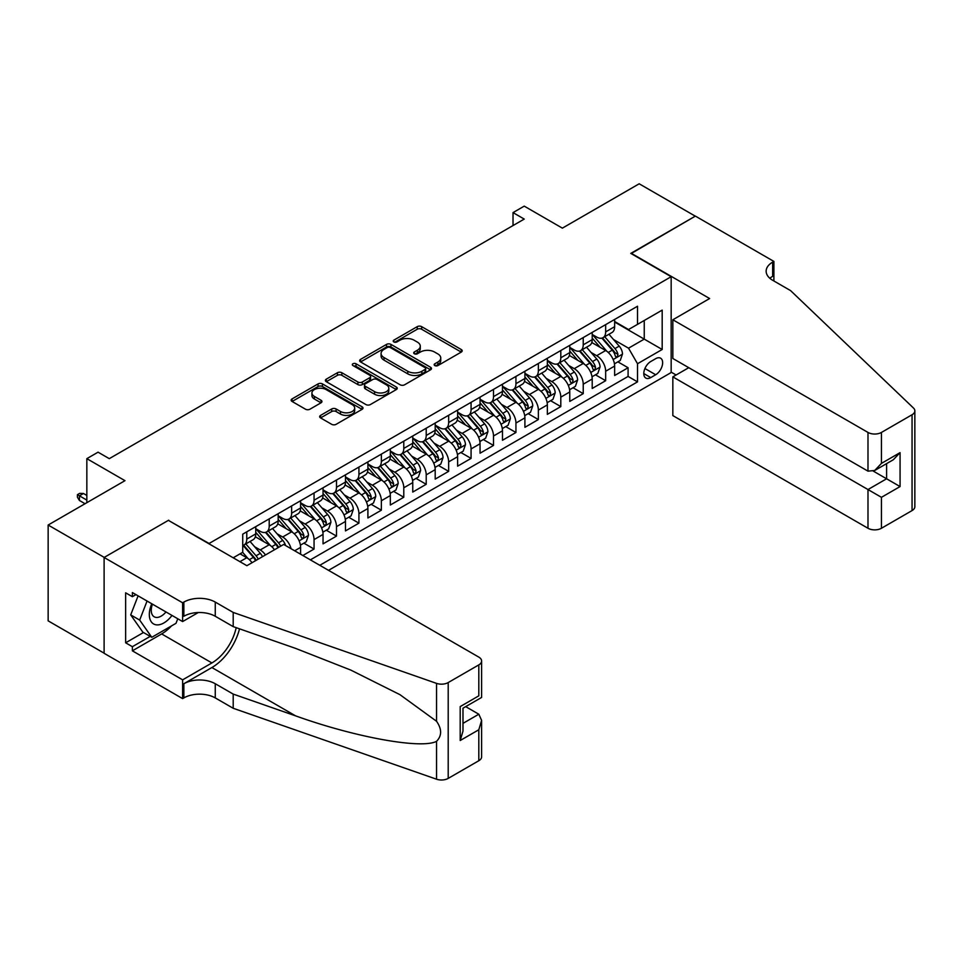 <?xml version="1.0" encoding="UTF-8"?>
<svg xmlns="http://www.w3.org/2000/svg" width="963" height="963" viewBox="0 0 963 963"><rect width="100%" height="100%" fill="white"/><g stroke="black" fill="none" stroke-linecap="round" stroke-linejoin="round"><path stroke-width="1.44" d="M434.807 365.579A2.179 1.264 0 0 0 437.888 365.579L461.277 352.073A3.118 1.794 0 0 0 462.192 350.809A3.118 1.794 0 0 0 461.277 349.533L421.65 326.65A3.118 1.794 0 0 0 417.244 326.65L393.855 340.156A2.179 1.264 0 0 0 393.217 341.046A2.179 1.264 0 0 0 393.855 341.937A2.179 1.264 0 0 0 396.937 341.937L399.958 340.192A9.967 5.754 0 0 1 414.054 340.192L417.352 342.094A9.967 5.754 0 0 1 420.277 346.162A9.967 5.754 0 0 1 417.352 350.231L414.331 351.976A2.179 1.264 0 0 0 413.693 352.867A2.179 1.264 0 0 0 414.331 353.758A2.179 1.264 0 0 0 417.412 353.758L420.434 352.013A9.967 5.754 0 0 1 434.53 352.013L437.828 353.915A9.967 5.754 0 0 1 440.753 357.983A9.967 5.754 0 0 1 437.828 362.052L434.807 363.797A2.179 1.264 0 0 0 434.169 364.688A2.179 1.264 0 0 0 434.807 365.579L434.807 363.797M320.595 415.378A3.118 1.794 0 0 0 319.68 416.654A3.118 1.794 0 0 0 320.595 417.918L331.705 424.334A3.118 1.794 0 0 0 336.111 424.334L362.088 409.335A3.118 1.794 0 0 0 363.003 408.071A3.118 1.794 0 0 0 362.088 406.795L322.461 383.912A3.118 1.794 0 0 0 318.055 383.912L292.078 398.911A3.118 1.794 0 0 0 291.163 400.187A3.118 1.794 0 0 0 292.078 401.463L305.512 409.215A3.118 1.794 0 0 0 309.917 409.215L321.028 402.799A3.118 1.794 0 0 0 321.943 401.523A3.118 1.794 0 0 0 321.028 400.247L314.371 396.407A8.33 4.803 0 0 1 311.928 393A8.33 4.803 0 0 1 317.068 388.558A8.33 4.803 0 0 1 326.144 389.606L352.241 404.665A8.33 4.803 0 0 1 354.685 408.071A8.33 4.803 0 0 1 349.533 412.513A8.33 4.803 0 0 1 340.457 411.466L336.111 408.962A3.118 1.794 0 0 0 331.705 408.962L320.595 415.378L320.595 417.918L331.705 411.55L331.705 408.962M168.718 520.562L209.091 543.481L671.163 276.706L630.789 253.389L695.274 216.157L639.191 183.789L562.368 228.147L524.233 206.13L513.026 212.606L524.233 219.083L109.276 458.653L98.057 452.177L86.839 458.653L86.839 502.686M168.718 520.164L104.221 557.396L48.15 525.028L124.973 480.669L86.839 458.653M400.187 384.803A3.118 1.794 0 0 0 404.58 384.803L430.569 369.804A3.118 1.794 0 0 0 431.472 368.54A3.118 1.794 0 0 0 430.569 367.264L390.93 344.381A3.118 1.794 0 0 0 386.536 344.381L360.547 359.38A3.118 1.794 0 0 0 359.644 360.656A3.118 1.794 0 0 0 360.547 361.932L400.187 384.803M353.83 366.048A2.179 1.264 0 0 1 356.033 366.361L356.033 363.773L396.335 387.03A3.118 1.794 0 0 1 397.238 388.306A3.118 1.794 0 0 1 396.335 389.57L370.346 404.568A3.118 1.794 0 0 1 365.94 404.568L326.313 381.697L337.435 375.317L337.435 372.729L326.313 379.145A3.118 1.794 0 0 0 325.398 380.421A3.118 1.794 0 0 0 326.313 381.697L326.313 379.145M337.435 375.317A3.118 1.794 0 0 1 341.841 375.317L341.841 372.729A3.118 1.794 0 0 0 337.435 372.729M341.841 372.729L357.911 382.01A3.118 1.794 0 0 0 362.317 382.01L369.684 377.749A3.118 1.794 0 0 0 370.599 376.485A3.118 1.794 0 0 0 369.684 375.209L352.952 365.543A2.179 1.264 0 0 1 352.314 364.664A2.179 1.264 0 0 1 353.662 363.496A2.179 1.264 0 0 1 356.033 363.773M104.112 653.167L48.15 620.858L48.15 525.028M302.851 555.519L314.058 549.042L303.863 543.156M299.457 520.802L305.09 524.053A12.688 7.331 60 0 1 314.058 539.593L323.038 534.417L323.038 543.866L336.496 536.102L326.288 530.204M321.895 507.85L327.528 511.1A12.688 7.331 60 0 1 336.496 526.641L345.464 521.465L345.464 530.914L358.922 523.15L348.714 517.251M344.321 494.898L349.954 498.148A12.688 7.331 60 0 1 358.922 513.688L367.902 508.512L367.902 517.962L381.36 510.197L371.152 504.299M366.747 481.957L372.38 485.208A12.688 7.331 60 0 1 381.36 500.748L390.328 495.56L390.328 505.021L403.786 497.245L393.578 491.359M389.184 469.005L394.818 472.255A12.688 7.331 60 0 1 403.786 487.796L412.754 482.607L412.754 492.069L426.212 484.293L416.016 478.406M411.61 456.053L417.244 459.303A12.688 7.331 60 0 1 426.212 474.843L435.192 469.667L435.192 479.117L448.65 471.352L438.442 465.454M434.048 443.1L439.67 446.351A12.688 7.331 60 0 1 448.65 461.891L457.618 456.715L457.618 466.164L471.076 458.4L460.868 452.502M456.474 430.148L462.108 433.398A12.688 7.331 60 0 1 471.076 448.939L480.056 443.762L480.056 453.212L493.513 445.448L483.306 439.549M478.9 417.196L484.533 420.458A12.688 7.331 60 0 1 493.513 435.998L502.481 430.81L502.481 440.272L515.939 432.495L505.731 426.609M501.338 404.255L506.971 407.505A12.688 7.331 60 0 1 515.939 423.046L524.907 417.858L524.907 427.319L538.365 419.543L528.169 413.657M523.764 391.303L529.397 394.553A12.688 7.331 60 0 1 538.365 410.094L547.345 404.917L547.345 414.367L560.803 406.591L550.595 400.704M546.202 378.351L551.823 381.601A12.688 7.331 60 0 1 560.803 397.141L569.771 391.965L569.771 401.415L583.229 393.65L573.021 387.752M568.627 365.398L574.261 368.648A12.688 7.331 60 0 1 583.229 384.189L592.209 379.013L592.209 388.462L605.667 380.698L605.667 371.236A12.688 7.331 -120 0 0 596.687 355.696L591.053 352.446M595.459 374.8L605.667 380.698M252.029 562.717A12.688 7.331 -120 0 0 246.769 557.721L240.04 553.833M274.455 549.765A12.688 7.331 -120 0 0 269.207 544.769L255.327 536.764M265.487 554.953A12.688 7.331 60 0 0 260.227 549.957L254.593 546.707M300.6 554.231L300.6 547.369A12.688 7.331 -120 0 0 291.633 531.829L277.765 523.812M291.103 548.741A12.688 7.331 60 0 0 282.665 537.005L277.031 533.755M323.038 534.417A12.688 7.331 -120 0 0 314.058 518.876L300.191 510.859M345.464 521.465A12.688 7.331 -120 0 0 336.496 505.924L322.617 497.919M367.902 508.512A12.688 7.331 -120 0 0 358.922 492.972L345.055 484.967M390.328 495.56A12.688 7.331 -120 0 0 381.36 480.019L367.481 472.014M412.754 482.607A12.688 7.331 -120 0 0 403.786 467.067L389.919 459.062M435.192 469.667A12.688 7.331 -120 0 0 426.212 454.127L412.345 446.11M457.618 456.715A12.688 7.331 -120 0 0 448.65 441.174L434.77 433.169M480.056 443.762A12.688 7.331 -120 0 0 471.076 428.222L457.208 420.217M502.481 430.81A12.688 7.331 -120 0 0 493.513 415.27L479.634 407.265M524.907 417.858A12.688 7.331 -120 0 0 515.939 402.317L502.072 394.312M547.345 404.917A12.688 7.331 -120 0 0 538.365 389.377L524.498 381.36M569.771 391.965A12.688 7.331 -120 0 0 560.803 376.425L546.924 368.408M592.209 379.013A12.688 7.331 -120 0 0 583.229 363.472L569.362 355.467M655.683 358.681L650.747 361.534A9.835 5.682 120 0 0 644.319 370.189A9.835 5.682 120 0 0 645.824 378.074A9.835 5.682 120 0 0 650.747 377.592L655.683 374.739A9.835 5.682 120 0 0 662.111 366.072A9.835 5.682 120 0 0 660.594 358.188A9.835 5.682 120 0 0 655.683 358.681M328.527 570.349L671.163 372.537L671.163 276.706M319.788 565.305L637.518 381.866L637.518 363.725L628.538 348.185L613.491 339.506M233.202 557.794L242.736 552.281L242.736 534.152L637.518 306.234L637.518 324.362L662.183 310.122L662.183 349.485L637.518 363.725M255.749 528.711L260.227 531.311A12.688 7.331 60 0 0 266.57 531.937L275.55 526.749A12.688 7.331 -120 0 0 278.175 520.947L278.175 513.688M278.175 515.771L282.665 518.359A12.688 7.331 60 0 0 289.008 518.985L297.976 513.809A12.688 7.331 -120 0 0 300.6 507.995L300.6 500.748M300.6 502.818L305.09 505.406A12.688 7.331 60 0 0 311.434 506.032L320.414 500.856A12.688 7.331 -120 0 0 323.038 495.042L323.038 487.796M323.038 489.866L327.528 492.454A12.688 7.331 60 0 0 333.872 493.08L342.84 487.904A12.688 7.331 -120 0 0 345.464 482.09L345.464 474.843M345.464 476.914L349.954 479.502A12.688 7.331 60 0 0 356.298 480.128L365.266 474.952A12.688 7.331 -120 0 0 367.902 469.15L367.902 461.891M367.902 463.961L372.38 466.549A12.688 7.331 60 0 0 378.724 467.187L387.704 461.999A12.688 7.331 -120 0 0 390.328 456.197L390.328 448.939M390.328 451.009L394.818 453.609A12.688 7.331 60 0 0 401.162 454.235L410.13 449.047A12.688 7.331 -120 0 0 412.754 443.245L412.754 435.986M412.754 438.069L417.244 440.657A12.688 7.331 60 0 0 423.588 441.283L432.556 436.107A12.688 7.331 -120 0 0 435.192 430.292L435.192 423.046M435.192 425.116L439.67 427.704A12.688 7.331 60 0 0 446.013 428.33L454.993 423.154A12.688 7.331 -120 0 0 457.618 417.34L457.618 410.094M457.618 412.164L462.108 414.752A12.688 7.331 60 0 0 468.451 415.378L477.419 410.202A12.688 7.331 -120 0 0 480.056 404.388L480.056 397.141M480.056 399.212L484.533 401.8A12.688 7.331 60 0 0 490.877 402.438L499.857 397.25A12.688 7.331 -120 0 0 502.481 391.447L502.481 384.189M502.481 386.259L506.971 388.859A12.688 7.331 60 0 0 513.315 389.485L522.283 384.297A12.688 7.331 -120 0 0 524.907 378.495L524.907 371.236M524.907 373.319L529.397 375.907A12.688 7.331 60 0 0 535.741 376.533L544.709 371.357A12.688 7.331 -120 0 0 547.345 365.543L547.345 358.296M547.345 360.367L551.823 362.955A12.688 7.331 60 0 0 558.167 363.581L567.147 358.405A12.688 7.331 -120 0 0 569.771 352.59L569.771 345.344M569.771 347.414L574.261 350.002A12.688 7.331 60 0 0 580.605 350.628L589.573 345.452A12.688 7.331 -120 0 0 592.209 339.638L592.209 332.391M310.363 559.864L628.093 376.425L628.093 367.746L614.635 375.51L614.635 366.06A12.688 7.331 -120 0 0 605.667 350.52L591.788 342.515M592.209 334.462L596.687 337.05A12.688 7.331 -120 0 0 603.031 337.676A12.688 7.331 -120 0 0 605.667 331.874L605.667 324.615M603.031 337.676L612.011 332.5A12.688 7.331 -120 0 0 614.635 326.698L614.635 319.439M246.769 531.829L246.769 539.075A12.688 7.331 60 0 1 244.145 544.889A12.688 7.331 60 0 1 242.736 545.395M244.145 544.889L253.113 539.701A12.688 7.331 -120 0 0 255.749 533.899L255.749 526.641M269.207 518.876L269.207 526.123A12.688 7.331 60 0 1 266.57 531.937M291.633 505.924L291.633 513.171A12.688 7.331 60 0 1 289.008 518.985M314.058 492.972L314.058 500.23A12.688 7.331 60 0 1 311.434 506.032M336.496 480.019L336.496 487.278A12.688 7.331 60 0 1 333.872 493.08M358.922 467.067L358.922 474.326A12.688 7.331 60 0 1 356.298 480.128M381.36 454.127L381.36 461.373A12.688 7.331 60 0 1 378.724 467.187M403.786 441.174L403.786 448.421A12.688 7.331 60 0 1 401.162 454.235M426.212 428.222L426.212 435.469A12.688 7.331 60 0 1 423.588 441.283M448.65 415.27L448.65 422.528A12.688 7.331 60 0 1 446.013 428.33M471.076 402.317L471.076 409.576A12.688 7.331 60 0 1 468.451 415.378M493.513 389.377L493.513 396.624A12.688 7.331 60 0 1 490.877 402.438M515.939 376.425L515.939 383.671A12.688 7.331 60 0 1 513.315 389.485M538.365 363.472L538.365 370.719A12.688 7.331 60 0 1 535.741 376.533M560.803 350.52L560.803 357.779A12.688 7.331 60 0 1 558.167 363.581M583.229 337.568L583.229 344.826A12.688 7.331 60 0 1 580.605 350.628M583.229 384.189L583.229 393.65M560.803 397.141L560.803 406.591M538.365 410.094L538.365 419.543M515.939 423.046L515.939 432.495M493.513 435.998L493.513 445.448M471.076 448.939L471.076 458.4M448.65 461.891L448.65 471.352M426.212 474.843L426.212 484.293M403.786 487.796L403.786 497.245M381.36 500.748L381.36 510.197M358.922 513.688L358.922 523.15M336.496 526.641L336.496 536.102M314.058 539.593L314.058 549.042M628.538 348.185L644.247 339.12L644.247 320.474L662.183 310.122M614.635 322.027L662.183 349.485M614.635 321.51L628.538 329.539L637.518 324.362M513.026 212.606L513.026 225.547M617.885 361.847L628.093 367.746M628.093 376.425L637.518 381.866M435.673 365.892L437.828 364.64A9.967 5.754 0 0 0 440.753 360.571L440.753 357.983M420.277 346.162L420.277 348.75A9.967 5.754 0 0 1 417.352 352.819L415.197 354.071M461.241 352.097L421.65 329.238A3.118 1.794 0 0 0 417.244 329.238L394.722 342.25M430.521 369.828L390.93 346.969A3.118 1.794 0 0 0 386.536 346.969L360.595 361.956M425.056 369.431A2.179 1.264 0 0 0 425.694 368.54A2.179 1.264 0 0 0 425.056 367.649L390.28 347.559A2.179 1.264 0 0 0 387.186 347.559L383.996 349.4A9.967 5.754 0 0 0 381.083 353.469A9.967 5.754 0 0 0 383.996 357.538L407.782 371.273A9.967 5.754 0 0 0 421.866 371.273L425.056 369.431L425.056 372.019A2.179 1.264 0 0 0 425.694 371.128L425.694 368.54M381.083 353.469L381.083 356.057A9.967 5.754 0 0 0 383.996 360.126L383.996 357.538M425.056 372.019L421.866 373.861A9.967 5.754 0 0 1 407.782 373.861L383.996 360.126M341.841 375.317L357.911 384.598A3.118 1.794 0 0 0 362.317 384.598L369.684 380.337A3.118 1.794 0 0 0 370.599 379.073L370.599 376.485M356.033 366.361L396.287 389.594M374.583 391.64A8.33 4.803 0 0 0 383.659 392.675A8.33 4.803 0 0 0 388.811 388.233A8.33 4.803 0 0 0 386.368 384.839L377.171 379.53A3.118 1.794 0 0 0 372.765 379.53L365.398 383.792A3.118 1.794 0 0 0 364.483 385.056A3.118 1.794 0 0 0 365.398 386.332L374.583 391.64L374.583 394.228A8.33 4.803 0 0 0 383.659 395.275A8.33 4.803 0 0 0 388.811 390.834L388.811 388.233M364.483 385.056L364.483 387.656A3.118 1.794 0 0 0 365.398 388.92L365.398 386.332M374.583 394.228L365.398 388.92M354.685 408.071L354.685 410.659A8.33 4.803 0 0 1 349.533 415.101A8.33 4.803 0 0 1 340.457 414.054L336.111 411.55A3.118 1.794 0 0 0 331.705 411.55M311.928 393L311.928 395.6A8.33 4.803 0 0 0 314.371 398.995L314.371 396.407M320.992 402.823L314.371 398.995M362.052 409.359L322.461 386.512A3.118 1.794 0 0 0 318.055 386.512L292.114 401.487M614.442 363.845L620.244 360.499L622.483 354.023A8.402 4.851 -120 0 0 619.209 346.126L608.965 334.257M606.907 351.339L594.749 337.267A24.268 14.012 -120 0 0 592.209 334.606M600.238 347.39L593.449 339.518A20.139 11.628 -120 0 0 592.209 338.169M601.887 338.133L612.251 350.135A8.402 4.851 60 0 1 615.249 355.925C616.513 357.622 617.415 357.104 617.945 354.372A8.402 4.851 -120 0 0 614.948 348.582L604.704 336.725M602.501 337.941L613.636 350.833A4.285 2.468 60 0 1 614.719 352.518L617.945 354.372M615.249 355.925L615.863 356.924M151.769 603.753A20.62 11.905 120 0 0 156.596 624.879A20.62 11.905 120 0 0 171.98 615.429M152.455 604.15A14.12 8.149 120 0 0 154.176 616.789A14.12 8.149 120 0 0 156.247 617.427A14.12 8.149 120 0 0 165.985 611.962M177.77 618.764L176 623.314L151.781 637.301L142.813 632.125L130.703 614.9L138.094 595.856M151.781 637.301L139.671 620.076L147.062 601.032M130.703 614.9L139.671 620.076M688.762 367.685L672.836 376.87L672.836 415.595L867.988 528.266L867.988 489.541L886.598 478.792L886.598 463.624M672.836 376.87L881.446 497.317L881.446 528.266L912.057 510.583L912.057 414.752A9.522 5.489 0 0 0 914.85 410.864A9.522 5.489 0 0 0 913.478 408.023L790.599 290.621L772.651 280.269A22.209 12.82 180 0 1 766.151 271.205A22.209 12.82 180 0 1 772.651 262.141L773.891 261.418L695.382 216.097L631.114 253.594M631.114 253.197L709.623 298.53L672.836 319.764L867.988 432.435A9.522 5.489 0 0 0 881.446 432.435L912.057 414.752M773.891 261.418L773.891 280.197L773.217 280.594M671.163 372.151L676.098 374.992M672.836 319.764L672.836 358.489L867.988 471.148L867.988 432.435M914.85 410.864L914.85 506.707A9.522 5.489 180 0 1 912.057 510.583M881.446 528.266A9.522 5.489 180 0 1 867.988 528.266M769.858 278.295A22.209 12.82 180 0 1 772.651 276.321L772.651 262.141M873.369 471.148L900.068 486.568L881.446 497.317M881.446 432.435L881.446 463.384L874.717 470.486L867.988 471.148M881.446 463.384L900.068 452.634L893.327 459.736L874.717 470.486M283.676 544.444L478.816 657.115A9.522 5.489 -0 0 1 481.608 661.003A9.522 5.489 -0 0 1 478.816 664.891L448.204 682.562L448.204 778.393A9.522 5.489 180 0 1 436.552 779.211L233.202 708.274L215.255 697.91A22.209 12.82 -0 0 0 183.861 697.91L182.621 698.62L104.112 653.299L104.112 557.469L168.381 520.357L246.889 565.69L283.676 544.444M233.202 708.274L233.202 694.094L295.557 715.846C355.154 737.321 421.722 749.346 436.552 741.317C441.945 735.78 441.945 729.099 436.552 721.275L399.958 694.672L350.749 670.067L295.557 648.376L233.202 626.624L215.255 616.26A22.209 12.82 -0 0 0 183.861 616.26L183.861 602.08L182.621 602.79L104.112 557.469M233.202 626.624L233.202 612.432L215.255 602.08A22.209 12.82 -0 0 0 183.861 602.08M295.557 715.846L211.896 667.54L183.861 683.73A22.209 12.82 -0 0 1 215.255 683.73L233.202 694.094M478.816 760.722L478.816 729.761L481.608 720.384L481.608 756.834A9.522 5.489 180 0 1 478.816 760.722L448.204 778.393M436.552 721.275L436.552 683.381L233.202 612.432M171.534 625.89A35.691 20.608 -60 0 1 161.652 633.931L132.376 650.832L132.376 646.691L150.216 636.399M135.964 594.628L132.376 596.699L125.647 592.823L125.647 642.803L132.376 646.691M132.376 596.699L132.376 592.558L182.621 621.568L182.621 602.79M182.621 698.62L182.621 679.842L211.896 662.941A35.691 20.608 120 0 0 236.188 627.659M132.376 650.832L182.621 679.842M465.683 706.637L478.816 714.221L481.608 720.384M211.896 667.54A41.313 23.858 120 0 0 239.522 628.827M198.282 612.528L182.621 621.568M436.552 683.381A9.522 5.489 -0 0 0 448.204 682.562M125.647 642.803L143.487 632.51M478.816 729.761L460.194 740.511L462.986 731.134L462.986 708.19L481.608 697.441L481.608 661.003M460.194 740.511L460.194 706.589C463.829 708.684 463.829 708.684 460.194 706.589L478.816 695.84C482.451 697.934 482.451 697.934 478.816 695.84L478.816 664.891M592.016 376.786L597.806 373.439L600.057 366.963A8.402 4.851 -120 0 0 596.783 359.079L586.527 347.21M584.481 364.291L572.323 350.219A24.268 14.012 -120 0 0 569.771 347.547M577.812 360.343L571.011 352.47A20.139 11.628 -120 0 0 569.771 351.122M579.461 351.086L589.825 363.087A8.402 4.851 60 0 1 592.823 368.877C594.087 370.574 594.978 370.057 595.519 367.324A8.402 4.851 -120 0 0 592.522 361.534L582.266 349.665M580.075 350.893L591.21 363.785A4.285 2.468 60 0 1 592.281 365.459L595.519 367.324M592.823 368.877L593.437 369.876M569.578 389.738L575.38 386.392L577.619 379.916A8.402 4.851 -120 0 0 574.345 372.019L564.101 360.162M562.043 377.243L549.897 363.171A24.268 14.012 -120 0 0 547.345 360.499M555.386 373.295L548.585 365.422A20.139 11.628 -120 0 0 547.345 364.074M557.023 364.038L567.4 376.039A8.402 4.851 60 0 1 570.397 381.829C571.661 383.515 572.552 382.997 573.081 380.277A8.402 4.851 -120 0 0 570.084 374.487L559.84 362.618M557.637 363.845L568.772 376.738A4.285 2.468 60 0 1 569.855 378.411L573.081 380.277M570.397 381.829L570.999 382.829M547.153 402.69L552.955 399.344L555.194 392.868A8.402 4.851 -120 0 0 551.919 384.971L541.675 373.114M539.617 390.196L527.459 376.124A24.268 14.012 -120 0 0 524.907 373.451M532.948 386.247L526.147 378.375A20.139 11.628 -120 0 0 524.907 377.014M534.597 376.99L544.962 388.992A8.402 4.851 60 0 1 547.959 394.782C549.223 396.467 550.126 395.949 550.655 393.229A8.402 4.851 -120 0 0 547.658 387.439L537.402 375.57M535.211 376.798L546.346 389.69A4.285 2.468 60 0 1 547.429 391.363L550.655 393.229M547.959 394.782L548.573 395.781M524.727 415.643L530.517 412.296L532.756 405.82A8.402 4.851 -120 0 0 529.494 397.924L519.238 386.055M517.191 403.148L505.033 389.076A24.268 14.012 -120 0 0 502.481 386.404M510.522 399.188L503.721 391.327A20.139 11.628 -120 0 0 502.481 389.967M512.172 389.943L522.536 401.944A8.402 4.851 60 0 1 525.533 407.734C526.797 409.419 527.688 408.902 528.218 406.181A8.402 4.851 -120 0 0 525.22 400.391L514.976 388.522M512.773 389.738L523.92 402.642A4.285 2.468 60 0 1 524.991 404.316L528.218 406.181M525.533 407.734L526.147 408.721M502.289 428.595L508.091 425.249L510.33 418.773A8.402 4.851 -120 0 0 507.056 410.876L496.812 399.007M494.753 416.088L482.595 402.016A24.268 14.012 -120 0 0 480.056 399.356M488.085 412.14L481.295 404.267A20.139 11.628 -120 0 0 480.056 402.919M489.734 402.883L500.098 414.884A8.402 4.851 60 0 1 503.095 420.687C504.359 422.372 505.262 421.854 505.792 419.122A8.402 4.851 -120 0 0 502.794 413.332L492.55 401.475M490.348 402.69L501.482 415.583A4.285 2.468 60 0 1 502.566 417.268L505.792 419.122M503.095 420.687L503.709 421.674M479.863 441.536L485.653 438.189L487.904 431.713A8.402 4.851 -120 0 0 484.63 423.828L474.374 411.959M472.327 429.041L460.17 414.969A24.268 14.012 -120 0 0 457.618 412.308M465.659 425.092L458.857 417.22A20.139 11.628 -120 0 0 457.618 415.872M467.308 415.835L477.672 427.837A8.402 4.851 60 0 1 480.669 433.627C481.933 435.324 482.836 434.807 483.366 432.074A8.402 4.851 -120 0 0 480.368 426.284L470.113 414.415M467.922 415.643L479.056 428.535A4.285 2.468 60 0 1 480.14 430.208L483.366 432.074M480.669 433.627L481.283 434.626M457.425 454.488L463.227 451.141L465.466 444.665A8.402 4.851 -120 0 0 462.192 436.781L451.948 424.912M449.89 441.993L437.744 427.921A24.268 14.012 -120 0 0 435.192 425.249M443.233 438.045L436.432 430.172A20.139 11.628 -120 0 0 435.192 428.824M444.882 428.788L455.246 440.789A8.402 4.851 60 0 1 458.244 446.579C459.507 448.276 460.398 447.759 460.928 445.026A8.402 4.851 -120 0 0 457.931 439.236L447.687 427.367M445.484 428.595L456.618 441.487A4.285 2.468 60 0 1 457.702 443.161L460.928 445.026M458.244 446.579L458.845 447.578M434.999 467.44L440.801 464.094L443.04 457.618A8.402 4.851 -120 0 0 439.766 449.721L429.522 437.864M427.464 454.945L415.306 440.873A24.268 14.012 -120 0 0 412.754 438.201M420.795 450.997L413.994 443.124A20.139 11.628 -120 0 0 412.754 441.764M422.444 441.74L432.808 453.742A8.402 4.851 60 0 1 435.806 459.532C437.07 461.217 437.972 460.699 438.502 457.979A8.402 4.851 -120 0 0 435.505 452.189L425.261 440.32M423.058 441.548L434.193 454.44A4.285 2.468 60 0 1 435.276 456.113L438.502 457.979M435.806 459.532L436.42 460.531M412.573 480.393L418.363 477.046L420.602 470.57A8.402 4.851 -120 0 0 417.34 462.673L407.084 450.816M405.038 467.898L392.88 453.826A24.268 14.012 -120 0 0 390.328 451.153M398.369 463.949L391.568 456.077A20.139 11.628 -120 0 0 390.328 454.717M400.018 454.692L410.382 466.694A8.402 4.851 60 0 1 413.38 472.484C414.644 474.169 415.535 473.652 416.064 470.931A8.402 4.851 -120 0 0 413.079 465.141L402.823 453.272M400.62 454.488L411.767 467.392A4.285 2.468 60 0 1 412.838 469.065L416.064 470.931M413.38 472.484L413.994 473.483M390.135 493.345L395.937 489.998L398.176 483.522A8.402 4.851 -120 0 0 394.902 475.626L384.658 463.757M382.6 480.838L370.454 466.766A24.268 14.012 -120 0 0 367.902 464.106M375.931 476.89L369.142 469.029A20.139 11.628 -120 0 0 367.902 467.669M377.58 467.645L387.957 479.646A8.402 4.851 60 0 1 390.942 485.436C392.206 487.122 393.109 486.604 393.638 483.883A8.402 4.851 -120 0 0 390.641 478.081L380.397 466.224M378.194 467.44L389.329 480.344A4.285 2.468 60 0 1 390.412 482.018L393.638 483.883M390.942 485.436L391.556 486.423M367.71 506.297L373.5 502.951L375.751 496.475A8.402 4.851 -120 0 0 372.476 488.578L362.22 476.709M360.174 493.79L348.016 479.718A24.268 14.012 -120 0 0 345.464 477.058M353.505 489.842L346.704 481.969A20.139 11.628 -120 0 0 345.464 480.621M355.154 480.585L365.519 492.587A8.402 4.851 60 0 1 368.516 498.377C369.78 500.074 370.683 499.556 371.212 496.824A8.402 4.851 -120 0 0 368.215 491.034L357.959 479.177M355.768 480.393L366.903 493.285A4.285 2.468 60 0 1 367.986 494.97L371.212 496.824M368.516 498.377L369.13 499.376M345.284 519.238L351.074 515.891L353.313 509.415A8.402 4.851 -120 0 0 350.038 501.53L339.795 489.661M337.736 506.743L325.59 492.671A24.268 14.012 -120 0 0 323.038 489.998M331.079 502.794L324.278 494.922A20.139 11.628 -120 0 0 323.038 493.574M332.729 493.538L343.093 505.539A8.402 4.851 60 0 1 346.09 511.329C347.354 513.026 348.245 512.509 348.775 509.776A8.402 4.851 -120 0 0 345.777 503.986L335.533 492.117M333.33 493.345L344.477 506.237A4.285 2.468 60 0 1 345.548 507.91L348.775 509.776M346.09 511.329L346.704 512.328M322.846 532.19L328.648 528.843L330.887 522.367A8.402 4.851 -120 0 0 327.613 514.471L317.369 502.614M315.31 519.695L303.152 505.623A24.268 14.012 -120 0 0 300.6 502.951M308.642 515.747L301.852 507.874A20.139 11.628 -120 0 0 300.6 506.526M310.291 506.49L320.655 518.491A8.402 4.851 60 0 1 323.652 524.281C324.916 525.967 325.819 525.449 326.349 522.728A8.402 4.851 -120 0 0 323.351 516.938L313.107 505.069M310.905 506.297L322.039 519.189A4.285 2.468 60 0 1 323.123 520.863L326.349 522.728M323.652 524.281L324.266 525.28M300.42 545.142L306.21 541.796L308.461 535.32A8.402 4.851 -120 0 0 305.187 527.423L294.931 515.566M292.884 532.647L280.727 518.576A24.268 14.012 -120 0 0 278.175 515.903M286.216 528.699L279.414 520.827A20.139 11.628 -120 0 0 278.175 519.466M287.865 519.442L298.229 531.444A8.402 4.851 60 0 1 301.226 537.234C302.49 538.919 303.381 538.401 303.923 535.681A8.402 4.851 -120 0 0 300.925 529.891L290.67 518.022M288.467 519.25L299.613 532.142A4.285 2.468 60 0 1 300.685 533.815L303.923 535.681M301.226 537.234L301.84 538.233M285.59 545.552A8.402 4.851 -120 0 0 282.749 540.375L272.505 528.506M270.447 545.6L258.301 531.528A24.268 14.012 -120 0 0 255.749 528.856M263.79 541.639L256.989 533.779A20.139 11.628 -120 0 0 255.749 532.419M280.642 546.202A8.402 4.851 -120 0 0 278.488 542.843L268.244 530.974M266.041 532.19L277.175 545.094A4.285 2.468 60 0 1 278.259 546.767L278.957 547.165M265.427 532.395L275.803 544.396A8.402 4.851 60 0 1 277.946 547.754M262.478 556.686A8.402 4.851 -120 0 0 260.323 553.328L250.067 541.459M248.021 558.54L242.652 552.329M241.352 554.592L240.485 553.581M258.216 559.154A8.402 4.851 -120 0 0 256.062 555.783L245.806 543.926M243.615 545.142L254.75 558.034A4.285 2.468 60 0 1 255.833 559.72L256.531 560.117M243.001 545.335L253.365 557.336A8.402 4.851 60 0 1 255.52 560.707M79.435 500.483L77.425 497.245L77.425 494.657L79.664 493.357L83.48 493.489L79.435 495.825L79.435 500.483L85.045 503.721M77.425 494.657L86.839 500.098M83.48 493.489L86.839 495.439M239.931 561.67L246.769 557.721M260.227 549.957L269.207 544.769M282.665 537.005L291.633 531.829M305.09 524.053L314.058 518.876M327.528 511.1L336.496 505.924M349.954 498.148L358.922 492.972M372.38 485.208L381.36 480.019M394.818 472.255L403.786 467.067M417.244 459.303L426.212 454.127M439.67 446.351L448.65 441.174M462.108 433.398L471.076 428.222M484.533 420.458L493.513 415.27M506.971 407.505L515.939 402.317M529.397 394.553L538.365 389.377M551.823 381.601L560.803 376.425M574.261 368.648L583.229 363.472M596.687 355.696L605.667 350.52M605.667 331.874L614.635 326.698M246.769 539.075L255.749 533.899M269.207 526.123L278.175 520.947M291.633 513.171L300.6 507.995M314.058 500.23L323.038 495.042M336.496 487.278L345.464 482.09M358.922 474.326L367.902 469.15M381.36 461.373L390.328 456.197M403.786 448.421L412.754 443.245M426.212 435.469L435.192 430.292M448.65 422.528L457.618 417.34M471.076 409.576L480.056 404.388M493.513 396.624L502.481 391.447M515.939 383.671L524.907 378.495M538.365 370.719L547.345 365.543M560.803 357.779L569.771 352.59M583.229 344.826L592.209 339.638M605.667 371.236L614.635 366.06M294.666 550.8L300.6 547.369M644.921 368.528L655.683 374.739M643.79 373.572L650.747 377.592M437.828 364.64L437.828 362.052M414.331 353.758L414.331 351.976M417.352 352.819L417.352 350.231M393.855 341.937L393.855 340.156M417.244 329.238L417.244 326.65M421.65 329.238L421.65 326.65M461.277 352.073L461.277 349.533M360.547 361.932L360.547 359.38M386.536 346.969L386.536 344.381M390.93 346.969L390.93 344.381M430.569 369.804L430.569 367.264M407.782 373.861L407.782 371.273M421.866 373.861L421.866 371.273M357.911 384.598L357.911 382.01M362.317 384.598L362.317 382.01M369.684 380.337L369.684 377.749M396.335 389.57L396.335 387.03M336.111 411.55L336.111 408.962M340.457 414.054L340.457 411.466M321.028 402.799L321.028 400.247M292.078 401.463L292.078 398.911M318.055 386.512L318.055 383.912M322.461 386.512L322.461 383.912M362.088 409.335L362.088 406.795M613.166 359.524L622.423 354.179M594.749 337.267L595.904 336.605M614.948 348.582L619.209 346.126M608.243 352.458L612.251 350.135M900.068 452.634L900.068 486.568M215.255 616.26L215.255 602.08M215.255 683.73L215.255 697.91M436.552 779.211L436.552 741.317M183.861 683.73L183.861 697.91M161.652 633.931L211.896 662.941M462.986 723.369L478.816 714.221M590.728 372.476L599.997 367.132M572.323 350.219L573.479 349.557M592.522 361.534L596.783 359.079M585.817 365.398L589.825 363.087M568.302 385.429L577.571 380.084M549.897 363.171L551.053 362.497M570.084 374.487L574.345 372.019M563.391 378.351L567.4 376.039M545.877 398.381L555.133 393.036M527.459 376.124L528.615 375.45M547.658 387.439L551.919 384.971M540.953 391.303L544.962 388.992M523.439 411.333L532.708 405.977M505.033 389.076L506.189 388.402M525.22 400.391L529.494 397.924M518.527 404.255L522.536 401.944M501.013 424.286L510.27 418.929M482.595 402.016L483.751 401.354M502.794 413.332L507.056 410.876M496.089 417.208L500.098 414.884M478.575 437.226L487.844 431.881M460.17 414.969L461.325 414.307M480.368 426.284L484.63 423.828M473.664 430.16L477.672 427.837M456.149 450.178L465.418 444.834M437.744 427.921L438.899 427.259M457.931 439.236L462.192 436.781M451.238 443.1L455.246 440.789M433.723 463.131L442.98 457.786M415.306 440.873L416.461 440.199M435.505 452.189L439.766 449.721M428.8 456.053L432.808 453.742M411.285 476.083L420.554 470.726M392.88 453.826L394.036 453.152M413.079 465.141L417.34 462.673M406.374 469.005L410.382 466.694M388.859 489.035L398.128 483.679M370.454 466.766L371.598 466.104M390.641 478.081L394.902 475.626M383.936 481.957L387.957 479.646M366.421 501.976L375.69 496.631M348.016 479.718L349.172 479.056M368.215 491.034L372.476 488.578M361.51 494.91L365.519 492.587M343.996 514.928L353.265 509.583M325.59 492.671L326.746 492.009M345.777 503.986L350.038 501.53M339.084 507.85L343.093 505.539M321.57 527.88L330.827 522.536M303.152 505.623L304.308 504.949M323.351 516.938L327.613 514.471M316.646 520.802L320.655 518.491M299.132 540.833L308.401 535.488M280.727 518.576L281.882 517.901M300.925 529.891L305.187 527.423M294.221 533.755L298.229 531.444M258.301 531.528L259.456 530.854M278.488 542.843L282.749 540.375M271.795 546.707L275.803 544.396M256.062 555.783L260.323 553.328M249.357 559.659L253.365 557.336"/></g></svg>
